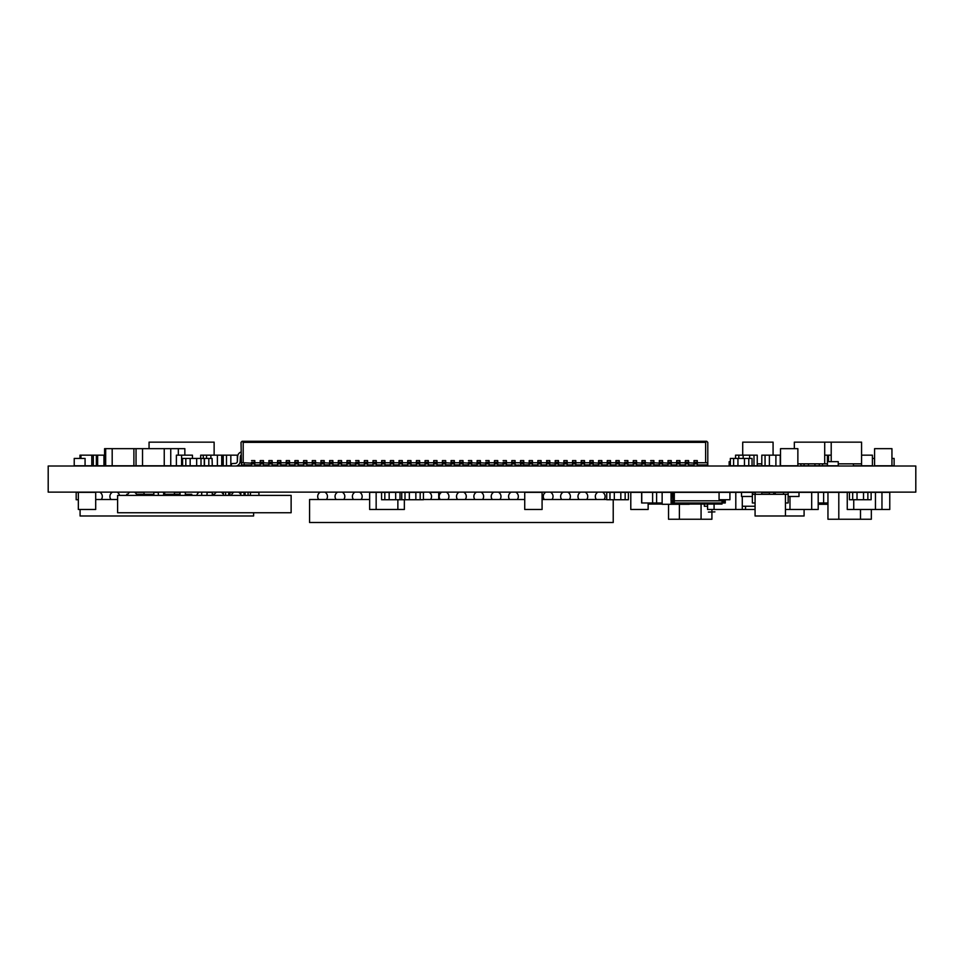 <?xml version="1.0" encoding="UTF-8"?>
<svg xmlns="http://www.w3.org/2000/svg" width="964" height="964" viewBox="0 0 964 964"><rect width="100%" height="100%" fill="white"/><g stroke="black" fill="none" stroke-linecap="round" stroke-linejoin="round"><path stroke-width="1.45" d="M48.2 466.01L48.2 492.134L915.8 492.134L915.8 466.01L48.2 466.01M136.045 465.793L136.045 448.658L142.527 448.658L142.527 465.793L142.527 448.658L170.749 448.658L170.749 465.793L164.242 465.793L164.242 448.658L164.242 465.793L133.9 465.793L133.9 448.658L133.9 465.793L85.073 465.793L85.073 458.418L74.228 458.418L74.228 465.793L85.073 465.793M320.952 465.793L315.529 466.01L315.529 463.841L312.276 463.841L315.529 463.841L315.529 460.587L315.529 462.31L312.276 462.31L312.276 460.587L315.529 460.587L312.276 460.587L312.276 463.335L315.529 463.335M312.276 465.793L306.853 466.01L306.853 460.587L306.853 462.31L303.6 462.31L303.6 460.587L306.853 460.587L303.6 460.587L303.6 463.335L306.853 463.335M755.077 502.979L752.366 502.979L752.366 494.303L755.077 494.303L755.077 515.993L804.096 515.993L804.096 509.486L804.096 515.993M755.077 494.303L785.443 494.303L785.443 515.993M785.443 502.979L788.154 502.979L788.154 494.303L785.443 494.303M741.521 492.351L741.521 496.472L752.366 496.472L752.366 492.351L735.797 492.351L735.797 509.486L707.576 509.486L707.576 504.064M798.999 492.351L788.154 492.351L788.154 496.472L798.999 496.472L798.999 492.351L811.688 492.351L811.688 509.486L818.195 509.486L818.195 492.351L811.688 492.351L811.688 509.486L785.443 509.486M869.167 465.793L853.441 465.793L853.441 463.841M872.42 458.418L874.589 458.418M881.964 509.486L881.964 492.351L889.772 492.351L889.772 509.486L847.26 509.486L847.26 492.351L849.429 492.351L849.429 499.726L871.119 499.726L871.119 492.351L867.865 492.351L867.865 499.726L867.865 492.351L863.527 492.351L863.527 499.726L863.527 492.351L857.02 492.351L857.02 499.726L857.02 492.351L852.682 492.351L852.682 499.726L852.682 492.351L849.429 492.351M881.964 492.351L875.457 492.351L875.457 509.486L875.457 492.351L871.119 492.351M889.772 509.486L889.772 492.351M773.731 494.303L773.731 492.351L775.249 492.351L775.249 494.303M772.646 465.793L744.449 465.793L744.449 458.418L744.449 465.793L730.351 465.793L730.351 458.418L733.604 458.418L733.604 465.793L733.604 458.418L737.942 458.418L737.942 465.793L737.942 458.418L748.787 458.418L748.787 465.793L748.787 458.418L752.041 458.418L752.041 465.793L753.993 465.793L753.993 455.165L749.655 455.165L749.655 458.418L749.655 455.165L743.148 455.165L743.148 458.418L743.148 455.165L738.81 455.165L738.81 458.418L738.81 455.165L735.556 455.165L735.556 458.418M797.867 463.841L824.702 463.841L824.702 442.151L794.336 442.151L794.336 448.658M824.702 463.841L827.413 463.841L827.413 455.165L824.702 455.165M827.413 461.672L827.413 465.793L838.258 465.793L838.258 461.672L827.413 461.672M824.702 442.151L831.209 442.151L831.209 461.672M838.258 463.841L861.575 463.841M831.209 442.151L861.575 442.151L861.575 465.793L872.42 465.793L872.42 455.165L861.575 455.165L861.575 465.793L861.575 455.165M831.209 455.165L828.498 455.165L828.498 461.672M806.808 465.793L827.413 465.793M393.613 464.925L399.036 464.925L399.036 466.01L399.036 463.841L402.289 463.841L399.036 463.841L402.289 463.841L402.289 466.01L404.35 465.793L404.35 464.925L404.35 465.793L407.712 465.793M415.195 464.925L415.195 465.793L410.965 466.01L410.965 463.841L407.712 463.841L407.712 462.31L410.965 462.31L410.965 463.841L407.712 463.841L410.965 463.841M589.908 465.793L588.257 465.793L588.257 464.925L588.257 465.793L584.485 466.01L581.232 466.01L581.232 464.925L575.809 464.925M355.656 464.287L355.656 466.01L355.656 463.841L358.909 463.841L358.909 466.01L362.03 465.793L362.03 464.925L362.03 465.793L364.332 465.793M358.909 464.925L364.332 464.925L364.332 466.01L364.332 463.841L367.585 463.841L364.332 463.841L367.585 463.841L367.585 466.01L373.008 465.793M373.008 464.287L373.008 466.01L373.008 463.841L376.261 463.841L373.008 463.841L376.261 463.841L376.261 466.01L381.684 465.793M355.656 465.793L355.547 464.925M390.251 464.925L390.251 465.793L384.937 466.01L384.937 463.841L381.684 463.841L381.684 462.31L384.937 462.31L384.937 463.841L381.684 463.841L384.937 463.841M245.579 492.134A2.711 2.711 76 0 0 245.579 495.388L249.917 495.388A2.711 2.711 -104 0 0 249.917 492.134A2.711 2.711 -104 0 1 250.459 493.761A2.711 2.711 -104 0 0 249.917 492.134A2.711 2.711 -104 0 1 250.459 493.761A2.711 2.711 -104 0 0 249.917 492.134M249.917 495.388A2.711 2.711 -104 0 0 250.459 493.761A2.711 2.711 -104 0 1 249.917 495.388A2.711 2.711 -104 0 0 250.459 493.761A2.711 2.711 -104 0 1 249.917 495.388M223.889 492.134A2.711 2.711 76 0 0 223.889 495.388L228.227 495.388A2.711 2.711 -104 0 0 228.227 492.134A2.711 2.711 -104 0 1 228.769 493.761A2.711 2.711 -104 0 0 228.227 492.134A2.711 2.711 -104 0 1 228.769 493.761A2.711 2.711 -104 0 0 228.227 492.134M228.227 495.388A2.711 2.711 -104 0 0 228.769 493.761A2.711 2.711 -104 0 1 228.227 495.388A2.711 2.711 -104 0 0 228.769 493.761A2.711 2.711 -104 0 1 228.227 495.388M202.199 492.134A2.711 2.711 76 0 0 202.199 495.388L206.537 495.388A2.711 2.711 -104 0 0 206.537 492.134A2.711 2.711 -104 0 1 207.079 493.761A2.711 2.711 -104 0 0 206.537 492.134A2.711 2.711 -104 0 1 207.079 493.761A2.711 2.711 -104 0 0 206.537 492.134M206.537 495.388A2.711 2.711 -104 0 0 207.079 493.761A2.711 2.711 -104 0 1 206.537 495.388A2.711 2.711 -104 0 0 207.079 493.761A2.711 2.711 -104 0 1 206.537 495.388M180.509 492.134A2.711 2.711 76 0 0 180.509 495.388L184.847 495.388A2.711 2.711 -104 0 0 184.847 492.134A2.711 2.711 -104 0 1 185.389 493.761A2.711 2.711 -104 0 0 184.847 492.134A2.711 2.711 -104 0 1 185.389 493.761A2.711 2.711 -104 0 0 184.847 492.134M184.847 495.388A2.711 2.711 -104 0 0 185.389 493.761A2.711 2.711 -104 0 1 184.847 495.388A2.711 2.711 -104 0 0 185.389 493.761A2.711 2.711 -104 0 1 184.847 495.388M163.699 493.761A2.711 2.711 -104 0 0 163.157 492.134A2.711 2.711 -104 0 1 163.699 493.761A2.711 2.711 -104 0 0 163.157 492.134A2.711 2.711 -104 0 1 163.157 495.388A2.711 2.711 -104 0 0 163.699 493.761A2.711 2.711 -104 0 1 163.157 495.388A2.711 2.711 -104 0 0 163.699 493.761M163.157 495.388L158.819 495.388A2.711 2.711 76 0 1 158.819 492.134M291.128 512.74L117.608 512.74L117.608 495.388L291.128 495.388L291.128 512.74M119.777 512.74L128.453 512.74M186.269 512.74L187.944 512.74M182.823 512.74L187.281 512.74M189.281 512.74L198.403 512.74M199.512 512.74L207.742 512.74M215.225 512.74L216.864 512.74M211.863 512.74L217.756 512.74M218.527 512.74L224.431 512.74M429.305 492.351L438.728 492.351L438.728 499.509M237.903 455.165L230.83 455.165L230.83 465.793L230.83 455.165L221.72 455.165L221.72 465.793L212.285 465.793L212.068 458.418L212.285 465.793M329.628 465.793L326.266 465.793L326.266 464.925L326.266 465.793L324.205 466.01L324.205 463.841L320.952 463.841L324.205 463.841L324.205 460.587L320.952 460.587L320.952 462.31L324.205 462.31L324.205 460.587L320.952 460.587L324.205 460.587M231.481 465.793L226.492 465.793L226.492 455.165L226.492 465.793L221.72 465.793L221.72 455.165L217.382 455.165L217.382 465.793L217.382 455.165L210.875 455.165L210.875 458.418L210.875 455.165L206.537 455.165L206.537 458.418L206.537 455.165L200.681 455.165L200.681 458.418L200.681 455.165M222.154 455.165L222.154 465.793M459.153 492.134A4.88 4.88 -90 0 0 457.575 499.509A4.88 4.88 -90 0 1 459.153 492.134A4.88 4.88 0 0 0 457.575 499.509M597.969 492.134A4.88 4.88 -90 0 0 596.391 499.509M580.617 492.134A4.88 4.88 -90 0 0 579.039 499.509M563.265 492.134A4.88 4.88 -90 0 0 561.687 499.509M545.913 492.134A4.88 4.88 -90 0 0 544.335 499.509M511.209 492.134A4.88 4.88 -90 0 0 509.631 499.509A4.88 4.88 0 0 1 511.209 492.134A4.88 4.88 0 0 0 509.631 499.509M493.857 492.134A4.88 4.88 -90 0 0 492.279 499.509A4.88 4.88 0 0 1 493.857 492.134M476.505 492.134A4.88 4.88 -90 0 0 474.927 499.509A4.88 4.88 0 0 1 476.505 492.134M441.801 492.134A4.88 4.88 -90 0 0 440.223 499.509A4.88 4.88 0 0 1 441.801 492.134A4.88 4.88 0 0 0 440.223 499.509A4.88 4.88 0 0 1 441.801 492.134M424.449 492.134A4.88 4.88 -90 0 0 423.437 492.833A4.88 4.88 0 0 1 424.449 492.134A4.88 4.88 0 0 0 423.437 492.833A4.88 4.88 0 0 1 424.449 492.134M355.041 492.134A4.88 4.88 -90 0 0 353.463 499.509A4.88 4.88 0 0 1 355.041 492.134M337.689 492.134A4.88 4.88 -90 0 0 336.111 499.509A4.88 4.88 0 0 1 337.689 492.134M446.284 492.134A4.88 4.88 90 0 1 447.862 499.509A4.88 4.88 0 0 0 446.272 492.134A4.88 4.88 90 0 1 447.862 499.509A4.88 4.88 0 0 0 446.284 492.134M515.692 492.134A4.88 4.88 90 0 1 517.27 499.509A4.88 4.88 0 0 0 515.692 492.134A4.88 4.88 90 0 1 517.27 499.509A4.88 4.88 0 0 0 515.68 492.134M463.636 492.134A4.88 4.88 90 0 1 465.214 499.509A4.88 4.88 0 0 0 463.624 492.134A4.88 4.88 0 0 1 465.214 499.509M480.988 492.134A4.88 4.88 90 0 1 482.566 499.509A4.88 4.88 0 0 0 480.988 492.134A4.88 4.88 0 0 1 482.566 499.509A4.88 4.88 0 0 0 480.976 492.134M498.34 492.134A4.88 4.88 90 0 1 499.918 499.509A4.88 4.88 0 0 0 498.34 492.134A4.88 4.88 0 0 1 499.918 499.509M613.225 499.726L613.225 522.5L309.565 522.5L309.565 499.509L369.646 499.509M423.437 499.509L524.729 499.509M542.081 499.509L606.718 499.509M587.197 522.5L595.873 522.5M104.594 465.793L105.679 465.793L104.594 465.793M401.747 492.351L405.001 492.351L405.001 499.726L420.184 499.726L420.184 492.351L420.184 499.726L423.437 499.726L423.437 492.351L409.339 492.351L409.339 499.726L409.339 492.351L405.001 492.351L405.001 499.726L395.674 499.726L395.674 492.351L395.674 499.726L381.575 499.726L381.575 492.351L384.829 492.351L384.829 499.726L384.829 492.351L389.167 492.351L389.167 499.726L389.167 492.351L400.012 492.351L400.012 499.726L400.012 492.351L401.747 492.351L401.747 499.726M570.387 465.793L567.133 465.793L570.387 465.793M575.918 464.925L575.809 465.793L581.232 465.793M500.003 465.793L503.148 465.793L500.003 465.793L500.003 464.925M648.145 504.064L662.135 504.064M671.691 492.351L672.86 492.351L672.86 500.81L671.691 500.81L671.691 502.979L671.052 502.979L671.691 492.351L671.052 492.351L671.052 500.81L725.277 500.81L725.277 502.979L722.024 502.979L722.024 504.064L721.385 502.979M672.86 492.351L673.752 492.351L673.752 502.979L722.024 502.979L722.024 500.81L722.084 502.979M673.752 492.351L674.246 502.979M674.246 492.351L674.306 504.064L721.385 504.064M719.072 492.351L729.917 492.351L729.917 499.726L719.072 499.726L719.072 492.351L674.306 492.351L674.306 502.979M722.024 499.726L722.024 500.81L672.86 500.81L672.86 502.979L673.752 502.979M722.084 499.726L722.566 502.979M722.566 499.726L723.47 502.979M723.47 499.726L723.47 500.81L724.639 500.81L724.639 502.979M724.639 499.726L724.639 500.81L725.277 499.726M671.691 502.979L672.86 502.979M720.216 502.979L720.216 504.064M719.313 502.979L719.313 504.064M718.831 502.979L718.831 504.064M718.77 502.979L718.77 504.064M677.559 502.979L677.559 504.064L677.559 502.979M677.499 502.979L677.499 504.064M677.005 502.979L677.005 504.064M676.113 502.979L676.113 504.064M674.933 502.979L674.933 504.064M238.494 492.134A4.88 4.88 90 0 1 241.012 495.388A4.88 4.88 90 0 0 238.494 492.134M99.678 492.134A4.88 4.88 90 0 1 101.256 499.509A4.88 4.88 90 0 0 99.678 492.134M221.142 492.134A4.88 4.88 90 0 1 223.66 495.388M134.382 492.134A4.88 4.88 90 0 1 136.9 495.388M117.03 492.134A4.88 4.88 90 0 1 119.548 495.388M253.604 512.74L253.604 515.993L80.084 515.993L80.084 509.486M117.608 499.509L95.701 499.509M78.349 499.726L76.18 499.726L76.18 492.351L78.349 492.351L78.349 509.486L95.701 509.486L95.701 492.351L78.349 492.351M507.594 464.925L507.594 465.793L506.401 465.793L511.824 465.793L507.594 465.793L507.594 464.925M518.439 464.925L518.439 465.793L515.077 465.793L520.5 465.793L518.439 465.793L518.439 464.925M251.544 465.793L238.638 465.793M260.22 465.793L256.424 465.793L256.424 464.925L256.424 465.793L254.797 466.01L254.797 463.841L251.544 463.841L254.797 463.841L254.797 460.587L254.797 462.31L251.544 462.31L251.544 463.262L254.797 463.262M74.228 465.793L74.228 458.418M628.408 492.351L628.408 499.726L620.816 499.726L620.816 492.351L620.816 499.726L606.718 499.726L606.718 492.351L609.971 492.351L609.971 499.726L609.971 492.351L614.309 492.351L614.309 499.726L614.309 492.351L625.154 492.351L625.154 499.726L625.154 492.351L628.408 492.351M248.833 464.925L248.833 465.793M268.896 465.793L267.269 465.793L267.269 464.925L267.269 465.793L263.473 466.01L263.473 463.841L260.22 463.841L260.22 462.31L263.473 462.31L263.473 463.841L260.22 463.841L263.473 463.841M136.045 448.658L112.186 448.658L112.186 465.793L112.186 448.658L105.679 448.658L105.679 465.793M636.541 464.925L641.964 464.925L641.964 466.01L650.64 465.793M645.217 464.925L650.64 464.925L650.64 466.01L650.64 463.841L653.893 463.841L650.64 463.841L653.893 463.841L653.893 466.01L659.316 465.793M653.893 464.925L659.316 464.925L659.316 466.01L664.196 465.793L664.196 464.925L664.196 465.793L667.992 465.793M641.964 465.793L633.288 466.01L633.288 464.925L627.865 464.925M381.575 492.351L376.153 492.351L376.153 509.486L397.867 509.486L397.867 499.726L397.867 509.486L404.35 509.486L404.35 499.726M376.153 492.351L376.153 509.486L369.646 509.486L369.646 492.351L376.153 492.351M789.974 496.472L789.974 509.486L789.974 496.472M788.154 492.351L783.491 492.351L783.491 494.303M384.937 462.756L390.36 462.756L390.36 460.587L393.613 460.587L390.36 460.587L393.613 460.587L393.613 463.841L390.36 463.841L393.613 463.841L393.613 466.01L398.493 465.793L398.493 464.925L399.036 465.793M534.924 465.793L532.429 465.793L534.273 465.793L534.273 464.925L534.273 465.793L537.852 465.793M549.781 464.925L555.204 464.925L555.204 466.01L560.084 465.793L560.084 464.925L560.084 465.793L563.88 465.793M493.93 464.925L494.472 465.793L489.049 466.01L489.049 460.587L489.049 462.31L485.796 462.31L485.796 463.262L489.049 463.262M416.062 464.925L416.388 465.793M421.919 464.925L421.919 465.793L421.919 464.925L421.919 465.793L419.641 466.01L419.641 463.841L416.388 463.841L416.388 462.31L419.641 462.31L419.641 463.841L416.388 463.841L419.641 463.841M192.439 458.418L192.439 455.165L181.594 455.165L181.594 465.793L176.388 465.793L176.388 455.165L176.388 465.793L176.388 455.165L181.594 455.165L181.594 465.793L185.823 465.793L185.823 458.418L182.57 458.418L182.57 465.793M333.857 464.925L332.881 466.01L332.881 460.587L329.628 460.587L329.628 462.31L332.881 462.31L332.881 460.587L329.628 460.587L332.881 460.587M105.679 455.165L79.976 455.165L79.976 458.418M96.352 455.165L96.352 465.793M103.943 455.165L103.943 465.793L103.943 455.165M203.284 455.165L203.284 458.418M671.052 492.351L656.605 492.351L656.605 502.979L662.135 502.979M652.616 502.979L652.616 492.351L652.616 502.979L652.616 492.351L656.605 492.351L656.605 502.979L641.638 502.979L641.638 492.351L641.638 502.979M652.616 492.351L630.793 492.351L630.793 509.486L648.145 509.486L648.145 502.979M641.771 492.351L641.771 502.979M484.169 464.925L484.169 465.793L480.373 465.793L485.796 465.793M480.916 464.925L480.916 465.793L480.916 464.925M471.697 465.793L476.578 465.793L476.578 464.925L477.12 465.793L471.697 466.01L471.697 460.587L471.697 462.31L468.444 462.31L468.444 463.262L471.697 463.262M466.817 465.793L463.021 466.01L463.021 460.587L459.768 460.587L459.768 462.31L463.021 462.31L463.021 460.587L459.768 460.587L459.768 463.335L463.021 463.335M615.936 465.793L607.26 466.01L607.26 464.925L601.837 464.925M584.485 464.925L589.908 464.925L589.908 466.01L598.584 465.793M593.161 464.925L598.584 464.925L598.584 466.01L607.26 465.793M757.246 455.165L757.246 465.793L753.993 465.793L753.993 455.165L757.246 455.165M93.315 455.165L93.315 465.793L93.315 455.165M91.797 455.165L91.797 465.793L91.797 455.165M80.952 455.165L80.952 458.418M104.377 455.165L104.377 465.793M97.653 455.165L97.653 465.793L97.653 455.165M247.314 465.793L236.975 465.793M223.238 455.165L223.238 465.793M237.337 455.165L237.337 461.804L237.337 455.165M241.675 464.925L241.675 465.793L241.675 464.925M555.204 465.793L546.528 466.01L546.528 464.925L541.105 464.925M610.513 464.925L615.936 464.925L615.936 466.01L619.189 466.01L619.189 464.925L619.515 465.793L624.612 465.793M636.867 464.925L636.867 465.793L636.867 464.925M633.288 465.793L624.612 466.01L624.612 464.925L619.189 464.925M570.929 464.925L570.929 465.793L570.929 464.925M95.701 492.351L95.701 509.486M780.515 448.658L780.515 465.793L797.867 465.793L797.867 448.658L780.515 448.658L780.515 465.793M451.092 465.793L448.164 465.793L448.164 464.925L448.164 465.793L445.669 466.01L445.669 460.587L442.416 460.587L442.416 462.31L445.669 462.31L445.669 460.587L442.416 460.587L445.669 460.587M445.669 464.925L451.092 464.925L451.092 466.01L451.092 463.841L454.345 463.841L451.092 463.841L454.345 463.841L454.345 466.01L455.104 464.925L455.104 465.793L459.768 465.793M170.749 448.658L184.847 448.658L184.847 455.165M187.016 465.793L170.749 465.793M178.34 448.658L178.34 455.165L178.34 448.658M105.679 448.658L104.594 448.658L104.594 455.165M465.949 464.925L465.949 465.793M853.743 499.726L853.743 509.486L853.743 499.726M891.941 448.658L891.941 465.793L874.589 465.793L874.589 448.658L891.941 448.658L891.941 465.793L894.11 465.793L894.11 458.418L891.941 458.418M341.557 462.756L346.98 462.756L346.98 460.587L350.233 460.587L350.233 463.841L346.98 463.841L350.233 463.841L350.233 466.01L354.463 465.793L354.463 464.925L354.463 465.793L355.547 465.793M523.753 465.793L515.077 464.925M662.569 464.925L667.992 464.925L667.992 466.01L676.668 465.793M685.344 465.793L676.668 466.01L676.668 464.925L671.245 464.925M191.788 494.303L191.788 495.388L191.788 494.303L185.329 494.303M127.766 494.303L126.718 494.303L126.718 495.388M126.718 515.993L191.788 515.993M136.514 494.303L153.83 494.303M163.302 492.351L164.675 492.351L164.675 495.388L164.675 494.303L180.027 494.303M158.674 492.351L153.83 492.351L153.83 495.388M134.755 492.351L144.07 492.351L144.07 494.303M180.364 492.351L174.436 492.351L174.436 494.303M184.992 492.351L185.281 493.002M214.996 515.993L245.362 515.993M244.061 494.303L245.097 494.303M248.073 494.303L248.073 492.351M214.526 494.303L212.285 494.303L212.285 495.388L212.285 492.351L206.682 492.351M250.062 492.351L258.918 492.351L258.918 495.388M225.624 492.351L225.624 495.388L225.624 492.351M223.744 492.351L222.371 492.351L222.371 493.038M233.637 492.351L229.962 492.351L229.962 495.388L229.962 492.351L228.372 492.351M244.061 495.388L244.061 492.351L240.807 492.351L240.807 494.713L240.807 492.351L238.867 492.351M546.528 464.925L541.864 464.925L541.105 466.01L537.852 466.01L537.852 464.925L532.429 464.925M527.766 464.925L527.766 465.793L527.766 464.925M520.174 464.925L520.174 465.793M248.833 465.226L244.434 465.226L244.205 463.973M273.764 464.925A4.88 4.88 172.2 0 0 275.957 466.01M241.024 455.141A2.169 2.169 172.2 0 0 240.373 456.575L240.12 461.491A4.88 4.88 -7.8 0 1 236.24 466.01M231.493 466.01L231.372 463.612L235.361 463.395A2.169 2.169 172.2 0 0 237.409 461.346L237.662 456.43A4.88 4.88 -7.8 0 1 241.024 452.044A4.88 4.88 -7.8 0 0 237.662 456.43L237.409 461.346A2.169 2.169 172.2 0 1 235.361 463.395L231.372 463.612L231.493 466.01M190.161 465.793L185.823 465.793L185.823 458.418L190.161 458.418L190.161 465.793L201.006 465.793L201.006 458.418L196.668 458.418L196.668 465.793L196.668 458.418L190.161 458.418L190.161 465.793M181.594 455.165L181.594 465.793M204.26 458.418L204.26 465.793L201.006 465.793L201.006 458.418L204.476 458.418L204.476 465.793L208.814 465.793L208.814 458.418L204.476 458.418L204.26 465.793M212.068 465.793L208.814 465.793L208.814 458.418L212.068 458.418M558.457 464.925L563.88 464.925L563.88 466.01L563.88 463.841L567.133 463.841L567.133 465.793M243.193 442.368L242.109 441.283L706.708 441.283L707.793 442.368L706.708 441.283L705.624 442.368L243.193 442.368L243.193 462.756L241.458 462.756L241.458 464.925L241.024 442.368L242.109 441.283L402.832 441.283M249.483 441.283L699.334 441.283L249.483 441.283M428.317 462.756L433.74 462.756L433.74 460.587L436.993 460.587L433.74 460.587L436.993 460.587L433.74 460.587L433.74 462.31L436.993 462.31L436.993 463.841L433.74 463.841L436.993 463.841L436.993 466.01L436.993 464.925L442.416 464.925L437.319 464.925M697.273 460.587L697.273 462.31L697.273 460.587L694.02 460.587L697.273 460.587L694.02 460.587L697.273 460.587L694.02 460.587L694.02 462.31L697.273 462.31L697.273 463.841L694.02 463.841L697.273 463.841L697.273 466.01L697.273 464.925L707.793 464.925L707.793 442.368L707.793 464.925L707.359 462.756L705.624 462.756L705.624 442.368M332.881 462.756L338.304 462.756L338.304 460.587L338.304 462.31L341.557 462.31L341.557 463.841L338.304 463.841L338.304 462.31L341.557 462.31L341.557 460.587L338.304 460.587L341.557 460.587L341.557 462.31M541.105 462.756L546.528 462.756L547.07 460.587L546.528 462.31L549.781 462.31L549.781 463.841L546.528 463.841L549.781 463.841L549.781 466.01M506.401 462.756L511.824 462.756L511.824 460.587L511.824 463.841L515.077 463.841L511.824 463.841L511.824 466.01L511.824 464.925L506.401 464.925M679.921 462.756L685.344 462.756L685.344 460.587L688.597 460.587L685.344 460.587L685.344 463.841L688.597 463.841L685.344 463.841L685.344 466.01L685.344 464.925L679.921 464.925M685.344 464.287L685.344 466.01L688.597 466.01L688.597 464.925L694.02 464.925L688.597 464.925M503.148 464.287L503.148 466.01L506.401 465.793M529.176 464.287L529.176 466.01L532.429 465.793M338.304 464.287L338.304 466.01L338.304 463.841L341.557 463.841L341.557 466.01L341.557 464.925L346.98 464.925L346.98 466.01L346.98 462.31L350.233 462.31L350.233 460.587L346.98 460.587L346.98 462.31L347.956 462.31M572.556 464.287L572.556 466.01L572.556 464.925L567.133 464.925M697.273 466.01L694.02 466.01L694.02 462.31M567.133 462.756L572.556 462.756L572.556 460.587L572.556 463.841L575.809 463.841L572.556 463.841L572.556 466.01L575.809 465.793M419.641 462.756L425.064 462.756L425.064 460.587L428.317 460.587L428.317 463.841L425.064 463.841L428.317 463.841L428.317 466.01L432.764 465.793L432.764 464.925M610.513 462.756L615.936 462.756L615.936 460.587L619.189 460.587L615.936 460.587L615.936 462.31L619.189 462.31L619.189 463.841L615.936 463.841L615.936 462.31M272.149 462.756L277.572 462.756L277.572 460.587L277.572 462.31L280.825 462.31L280.825 463.841L277.572 463.841L277.572 462.31L280.825 462.31L280.825 460.587L280.825 462.31M277.572 464.287L277.572 466.01L277.572 463.841L280.825 463.841L280.825 466.01L280.825 464.925L286.248 464.925L286.248 466.01L286.248 464.287M263.473 464.925L268.896 464.925L268.896 466.01L268.896 463.841L272.149 463.841L268.896 463.841L272.149 463.841L272.149 466.01L272.149 464.925L277.572 464.925L277.572 466.01M286.248 466.01L286.248 463.841L289.501 463.841L289.501 466.01L289.501 464.925L294.924 464.925L294.924 466.01L294.924 464.287M280.825 462.756L286.248 462.756L286.248 460.587L286.248 462.31L289.501 462.31L289.501 463.841L286.248 463.841L286.248 462.31L289.501 462.31L289.501 460.587L286.248 460.587L289.501 460.587L289.501 462.31M294.924 466.01L294.924 463.841L298.177 463.841L294.924 463.841L298.177 463.841L298.177 466.01L298.177 464.925L303.6 464.925L303.6 466.01L303.6 464.287M289.501 462.756L294.924 462.756L294.924 460.587L294.924 462.31L298.177 462.31L298.177 463.841M511.824 462.31L515.077 462.31L515.077 460.587L511.824 460.587L515.077 460.587L515.077 465.793M477.12 464.287L477.12 466.01L477.12 464.925L471.697 464.925M489.049 462.756L494.472 462.756L494.472 460.587L497.725 460.587L494.472 460.587L494.472 463.841L497.725 463.841L494.472 463.841L494.472 466.01L497.725 465.793M685.344 460.587L688.597 460.587L685.778 460.587L688.597 460.587L688.597 466.01M485.796 463.262L489.049 463.841L485.796 463.841L485.796 466.01L485.796 464.287M477.12 466.01L477.12 463.841L480.373 463.841L477.12 463.841L480.373 463.841L480.373 465.793M442.416 460.587L444.91 460.587L442.416 460.587L442.416 463.335L445.669 463.335M376.261 462.756L381.684 462.756L381.684 460.587L384.937 460.587L384.937 462.31L384.937 460.587L381.684 460.587L381.684 462.31M402.289 462.756L407.712 462.756L407.712 460.587L410.965 460.587L407.712 460.587L407.712 462.31M523.753 462.756L532.429 463.335M381.684 464.287L381.684 466.01L381.684 464.925L376.261 464.925M676.668 464.287L676.668 466.01L676.668 463.841L679.921 463.841L676.668 463.841L679.921 463.841L679.921 460.587L679.921 462.31L676.668 462.31L676.668 460.587L679.921 460.587L676.668 460.587L676.668 463.335L679.921 463.335M532.429 466.01L532.429 463.841L529.176 463.841L532.429 463.841L532.429 460.587L529.176 460.587L529.176 462.31L532.429 462.31L532.429 460.587L529.176 460.587L529.176 462.756M523.753 464.925L529.176 464.925L529.176 466.01L529.176 462.31M367.585 463.841L367.585 460.587L364.332 460.587L364.332 462.31L367.585 462.31L367.585 460.587L364.332 460.587L364.332 463.335L367.585 463.335M364.332 463.841L364.332 462.31M390.36 464.287L390.36 462.31L393.613 462.31L393.613 460.587M324.205 462.756L332.881 463.335M243.193 462.756L254.797 463.335M393.613 462.756L399.036 462.756L399.036 460.587L402.289 460.587L399.036 460.587L399.036 462.31L402.289 462.31L402.289 463.841M329.628 464.287L329.628 462.31M286.248 462.756L289.501 463.335M575.809 466.01L575.809 460.587L575.809 462.31L572.556 462.31M697.165 441.283L699.334 441.283M373.008 463.841L373.008 462.31L376.261 462.31L376.261 463.841M355.656 463.262L355.656 462.31L358.909 462.31L358.909 463.841L355.656 463.841L358.909 463.262M277.572 462.756L280.825 463.335M471.697 462.756L480.373 463.335M410.965 462.756L416.388 462.756L416.388 460.587L419.641 460.587L419.641 462.31L419.641 460.587L416.388 460.587L416.388 462.31M320.952 464.287L320.952 462.31M329.628 463.841L332.881 463.841L329.628 463.841M329.628 462.756L329.628 460.587M329.628 466.01L329.628 464.925L324.205 464.925M497.725 462.756L506.401 463.335M497.725 464.925L503.148 464.925L503.148 466.01L503.148 462.31L506.401 462.31L506.401 466.01M694.02 464.287L694.02 464.925M688.597 462.756L697.273 463.335M459.768 464.287L459.768 466.01L459.768 464.925L454.345 464.925M624.612 464.287L624.612 462.31L627.865 462.31L627.865 460.587L624.612 460.587L627.865 460.587L627.865 463.841L624.612 463.841L627.865 463.841L627.865 466.01M601.837 462.756L607.26 462.756L607.26 460.587L610.513 460.587L610.513 463.841L607.26 463.841L610.513 463.841L610.513 466.01M303.6 466.01L303.6 463.841L306.853 463.841L303.6 463.841L303.6 462.31L306.419 462.31M312.276 464.287L312.276 462.31M315.529 462.756L324.205 463.335M367.585 462.756L373.008 462.756L373.008 460.587L376.261 460.587L373.008 460.587L373.008 462.31M376.261 460.587L376.261 462.31L376.261 460.587M381.684 462.756L384.937 463.335M381.684 466.01L381.684 463.841M346.98 462.756L350.233 463.335M298.177 462.31L298.177 460.587L294.924 460.587L298.177 460.587L298.177 462.31L294.924 462.31L294.924 463.262L298.177 463.262M338.304 462.756L341.557 463.335M402.289 460.587L402.289 462.31L402.289 460.587L399.036 460.587M416.388 462.756L419.641 463.335M593.161 462.756L601.837 463.335M436.993 460.587L436.993 462.31L436.993 460.587L433.74 460.587M251.544 464.287L251.544 463.262M254.797 462.756L260.22 462.756L260.22 460.587L263.473 460.587L263.473 462.31L263.473 460.587L260.22 460.587L260.22 462.31M707.359 464.925L697.273 464.925M494.472 464.287L494.472 466.01L494.472 464.925L489.049 464.925M485.796 466.01L485.796 464.925L480.373 464.925M468.444 464.287L468.444 466.01L468.444 464.925L463.021 464.925M433.74 462.31L433.74 466.01L433.74 464.925L428.317 464.925M425.064 462.31L428.317 462.31L428.317 460.587L425.064 460.587L425.064 466.01L425.064 464.925L419.641 464.925M416.388 466.01L416.388 464.925L410.965 464.925M407.712 466.01L407.712 464.925L402.289 464.925M390.36 466.01L390.36 464.925L384.937 464.925M373.008 466.01L373.008 464.925L367.585 464.925M355.656 466.01L355.656 464.925L350.233 464.925M338.304 466.01L338.304 464.925L332.881 464.925M320.952 466.01L320.952 464.925L315.529 464.925M312.276 466.01L312.276 464.925L306.853 464.925M260.22 464.287L260.22 466.01L260.22 464.925L254.797 464.925M251.544 466.01L251.544 464.925L241.458 464.925M350.233 462.756L358.909 463.335M442.416 464.287L442.416 464.925M364.332 462.756L358.909 462.756M584.485 462.756L589.908 462.756L589.908 460.587L593.161 460.587L593.161 463.841L589.908 463.841L589.908 462.31L593.161 462.31L593.161 460.587L589.908 460.587L589.908 462.31M575.809 462.756L581.232 462.756L581.232 460.587L584.485 460.587L584.485 463.841L581.232 463.841L581.232 462.31L584.485 462.31L584.485 460.587L581.232 460.587L581.232 462.31M399.036 462.756L402.289 463.335M390.36 462.756L393.613 463.335M373.008 462.756L376.261 463.335M558.457 462.756L567.133 463.335M563.88 462.756L563.88 460.587L567.133 460.587L567.133 463.841L563.88 463.841L563.88 462.31L567.133 462.31L567.133 460.587L563.88 460.587L563.88 462.31M260.22 462.756L263.473 463.335M549.781 462.756L558.457 463.335M555.204 462.756L555.204 460.587L558.457 460.587L558.457 463.841L555.204 463.841L555.204 462.31L558.457 462.31L558.457 460.587L555.204 460.587L555.204 462.31M263.473 462.756L272.149 463.335M294.924 462.756L298.177 463.335M260.22 466.01L260.22 463.841M549.781 460.587L549.781 462.31L549.781 460.587L546.528 460.587L549.781 460.587M532.429 462.756L537.852 462.756L537.852 460.587L541.105 460.587L541.105 463.841L537.852 463.841L537.852 462.31L541.105 462.31L541.105 460.587L537.852 460.587L537.852 462.31M537.852 464.287L537.852 466.01L537.852 463.841L541.105 463.841L541.105 466.01M537.852 462.756L541.105 463.335M399.036 466.01L399.036 464.287M399.036 463.841L399.036 462.31M268.896 462.756L268.896 460.587L268.896 462.31L272.149 462.31L272.149 463.841M272.149 462.31L272.149 460.587L268.896 460.587L272.149 460.587L272.149 462.31L270.523 462.31M268.896 466.01L268.896 464.287M268.896 463.841L268.896 462.31M598.584 462.756L598.584 460.587L601.837 460.587L601.837 463.841L598.584 463.841L601.837 463.841L601.837 466.01M515.077 462.756L520.5 462.756L520.5 460.587L523.753 460.587L523.753 463.841L520.5 463.841L520.5 462.31L523.753 462.31L523.753 460.587L520.5 460.587L520.5 462.31M410.965 460.587L410.965 462.31L410.965 460.587L407.712 460.587M251.544 460.587L254.797 460.587L251.544 460.587M346.98 466.01L346.98 464.287M277.572 460.587L280.825 460.587L277.572 460.587M598.584 464.287L598.584 462.31L601.837 462.31L601.837 460.587L598.584 460.587L598.584 462.31M445.669 462.756L454.345 463.335M685.344 462.756L688.597 463.335M459.768 466.01L459.768 463.841L463.021 463.841L459.768 463.841L459.768 462.31M688.597 460.587L688.597 462.31L685.344 462.31M480.373 462.756L489.049 463.335M662.569 462.756L671.245 463.335M667.992 462.756L667.992 460.587L671.245 460.587L667.992 460.587L671.245 460.587L671.245 463.841L667.992 463.841L671.245 463.841L671.245 466.01M451.092 462.756L451.092 460.587L454.345 460.587L451.092 460.587L451.092 462.31L454.345 462.31L454.345 463.841M454.345 460.587L454.345 462.31L454.345 460.587M653.893 462.756L662.569 463.335M442.416 466.01L442.416 463.841L445.669 463.841L442.416 463.841L442.416 462.31M659.316 462.756L659.316 460.587L662.569 460.587L662.569 463.841L659.316 463.841L659.316 462.31L662.569 462.31L662.569 460.587L659.316 460.587L659.316 462.31M650.64 463.841L650.64 462.31L653.893 462.31L653.893 460.587L650.64 460.587L653.893 460.587L653.893 463.841M645.217 462.756L653.893 463.335M636.541 462.756L645.217 463.335M641.964 462.756L641.964 460.587L645.217 460.587L641.964 460.587L645.217 460.587L645.217 463.841L641.964 463.841L645.217 463.841L645.217 466.01M627.865 462.756L633.288 462.756L633.288 460.587L636.541 460.587L636.541 463.841L633.288 463.841L633.288 462.31L636.541 462.31L636.541 460.587L633.288 460.587L633.288 462.31M619.189 462.756L627.865 463.335M358.909 460.587L358.909 462.31L358.909 460.587L355.656 460.587L358.909 460.587M619.189 460.587L619.189 462.31L619.189 460.587L615.936 460.587M477.12 462.756L477.12 460.587L480.373 460.587L480.373 463.841M615.936 464.287L615.936 466.01L615.936 463.841L619.189 463.841L619.189 466.01M615.936 462.756L619.189 463.335M477.12 463.841L477.12 462.31L480.373 462.31L480.373 460.587L477.12 460.587L477.12 462.31M463.021 462.756L471.697 463.335M468.444 460.587L471.697 460.587L468.444 460.587M633.288 462.756L636.541 463.335M468.444 466.01L468.444 463.262M636.541 466.01L636.541 463.841L633.288 463.841L633.288 466.01L633.288 464.287M468.444 463.841L471.697 463.841L468.444 463.841M641.964 464.287L641.964 462.31L645.217 462.31L645.217 460.587M641.964 460.587L641.964 462.31M659.316 464.287L659.316 466.01L659.316 463.841L662.569 463.841L662.569 466.01M653.893 466.01L650.64 466.01L650.64 464.287M494.472 463.841L497.725 463.841L497.725 466.01M494.472 462.756L497.725 463.335M494.472 460.587L497.725 460.587L497.725 463.841M697.273 462.756L705.624 462.756M671.245 462.756L676.668 462.756M454.345 462.756L459.768 462.756M436.993 462.756L442.416 462.756M306.853 462.756L312.276 462.756M298.177 462.756L303.6 462.756M667.992 464.287L667.992 462.31L671.245 462.31L671.245 460.587M667.992 460.587L667.992 462.31M407.712 462.756L410.965 463.335M433.74 462.756L436.993 463.335M694.02 462.756L694.02 460.587M607.26 460.587L607.26 462.31L610.513 462.31L610.513 460.587L607.26 460.587M607.26 464.287L607.26 462.31M451.092 466.01L451.092 464.287M451.092 463.841L451.092 462.31M607.26 462.756L610.513 463.335M546.528 464.287L546.528 462.31M546.528 462.756L549.781 463.335M555.204 464.287L555.204 466.01L555.204 463.841L558.457 463.841L558.457 466.01M567.133 466.01L563.88 466.01L563.88 464.287M364.332 466.01L364.332 464.287M572.556 462.756L575.809 463.335M320.952 462.756L320.952 460.587M489.049 460.587L485.796 460.587L489.049 460.587M506.401 460.587L503.148 460.587L506.401 460.587L506.401 462.31L506.401 460.587L503.148 460.587M575.809 460.587L572.556 460.587M581.232 462.756L584.485 463.335M581.232 463.841L584.485 463.841L581.232 463.841L581.232 466.01L581.232 464.287M584.485 463.841L584.485 466.01M589.908 464.287L589.908 466.01L589.908 463.841L593.161 463.841L593.161 466.01M589.908 462.756L593.161 463.335M425.064 462.756L428.317 463.335M425.064 466.01L425.064 464.287M520.5 462.756L523.753 463.335M520.5 463.841L523.753 463.841L520.5 463.841L520.5 466.01L520.5 464.287M523.753 463.841L523.753 466.01M390.36 460.587L390.36 462.31M433.74 466.01L433.74 464.287M497.725 460.587L497.725 462.31L494.472 462.31M506.401 463.841L503.148 463.841M511.824 464.287L511.824 466.01L515.077 466.01M511.824 462.756L515.077 463.335M676.668 463.841L676.668 462.31M679.921 463.841L679.921 466.01M711.914 509.486L711.914 511.872M711.914 512.089L711.914 519.247L701.069 519.247L701.069 504.064L701.069 519.247L668.534 519.247L668.534 504.28M679.379 504.28L679.379 519.247L679.379 504.28M714.083 504.064L714.083 509.486L714.083 504.064M729.917 492.351L729.917 499.726L729.917 492.351L735.797 492.351L735.797 509.486L742.28 509.486L742.28 496.472M742.28 509.486L745.534 509.486L745.534 506.233L745.534 509.486L755.077 509.486M773.731 492.351L762.886 492.351M847.26 492.351L838.801 492.351L838.801 519.247L838.801 492.351L827.956 492.351L827.956 502.979L823.618 502.979L823.618 492.351L823.618 502.979L818.195 502.979M818.195 492.351L827.956 492.351L827.956 502.979M871.336 509.486L871.336 519.247L827.956 519.247L827.956 492.351M860.491 509.486L860.491 519.247L860.491 509.486M689.248 504.28L662.135 504.28L662.135 492.351M818.195 504.28L827.956 504.28M775.249 492.351L783.491 492.351M714.914 511.872L708.407 512.089L714.914 511.872M704.322 504.064L704.322 506.233L707.576 506.233M742.28 506.233L755.077 506.233M761.801 492.568L769.393 492.568L769.393 494.303M752.366 492.568L755.294 492.568M761.801 492.134L761.801 494.303M755.294 492.134L755.294 494.303M196.777 465.793L207.622 465.793M214.129 442.151L214.129 455.165L214.129 442.151L149.059 442.151L149.059 448.658M780.515 455.165L775.899 455.165L775.899 465.793L775.899 455.165L769.393 455.165L769.393 465.793L761.801 465.793L761.801 455.165L765.054 455.165L765.054 465.793L765.054 455.165L769.393 455.165L769.393 465.793M730.351 461.672L729.158 461.672L729.158 465.793L754.21 465.793M773.08 455.165L773.08 442.151L742.714 442.151L742.714 455.165M757.246 463.841L761.801 463.841M780.238 455.165L780.238 465.793L780.238 455.165M822.533 463.841L822.533 465.793L800.843 465.793L800.843 463.841M819.279 463.841L819.279 465.793L819.279 463.841M808.435 463.841L808.435 465.793L808.435 463.841M814.942 463.841L814.942 465.793L814.942 463.841M804.096 463.841L804.096 465.793L804.096 463.841M872.42 455.165L872.42 465.793M421.919 465.793L425.064 465.793M415.846 492.351L415.846 499.726L415.846 492.351M542.081 509.486L524.729 509.486L524.729 492.351L542.081 492.351L542.081 509.486L542.081 492.351M529.176 463.262L532.429 463.262M364.332 463.262L367.585 463.262M320.952 463.841L324.205 463.841M329.628 463.262L332.881 463.262M572.556 463.262L575.809 463.262M373.008 463.262L376.261 463.262M320.952 463.262L324.205 463.262M694.02 463.262L697.273 463.262M685.344 463.262L688.597 463.262M303.6 463.262L306.853 463.262M312.276 463.262L315.529 463.262M381.684 463.262L384.937 463.262M433.74 463.841L436.993 463.841M390.36 463.262L393.613 463.262M537.852 463.841L541.105 463.841M537.852 463.262L541.105 463.262M260.22 463.262L263.473 463.262M338.304 460.587L341.557 460.587M416.388 460.587L419.641 460.587M251.544 463.841L254.797 463.841M433.74 463.262L436.993 463.262M607.26 463.841L610.513 463.841M425.064 463.262L428.317 463.262M598.584 463.262L601.837 463.262M346.98 463.262L350.233 463.262M485.796 463.841L489.049 463.841M459.768 463.262L463.021 463.262M598.584 463.841L601.837 463.841M442.416 463.262L445.669 463.262M355.656 463.841L358.909 463.841M260.22 460.587L263.473 460.587M286.248 460.587L289.501 460.587M286.248 463.262L289.501 463.262M615.936 463.262L619.189 463.262M624.612 463.262L627.865 463.262M477.12 463.262L480.373 463.262M477.12 460.587L480.373 460.587M641.964 463.841L645.217 463.841M277.572 463.841L280.825 463.841M650.64 463.262L653.893 463.262M633.288 463.262L636.541 463.262M641.964 463.262L645.217 463.262M667.992 463.841L671.245 463.841M659.316 463.841L662.569 463.841M659.316 463.262L662.569 463.262M659.316 460.587L662.569 460.587M494.472 463.262L497.725 463.262M667.992 463.262L671.245 463.262M338.304 463.262L341.557 463.262M607.26 463.262L610.513 463.262M277.572 463.262L280.825 463.262M451.092 463.262L454.345 463.262M520.5 463.262L523.753 463.262M546.528 463.262L549.781 463.262M555.204 463.841L558.457 463.841M555.204 463.262L558.457 463.262M563.88 463.262L567.133 463.262M581.232 463.262L584.485 463.262M399.036 463.262L402.289 463.262M589.908 463.262L593.161 463.262M407.712 463.262L410.965 463.262M416.388 463.262L419.641 463.262M511.824 463.262L515.077 463.262M268.896 463.262L272.149 463.262M312.276 463.841L315.529 463.841M503.148 463.262L506.401 463.262M676.668 463.262L679.921 463.262M343.75 499.509A4.88 4.88 0 0 0 342.172 492.134A4.88 4.88 0 0 1 343.75 499.509A4.88 4.88 0 0 0 342.16 492.134M604.03 499.509A4.88 4.88 0 0 0 602.452 492.134A4.88 4.88 0 0 1 604.03 499.509M586.678 499.509A4.88 4.88 0 0 0 585.1 492.134A4.88 4.88 0 0 1 586.678 499.509M569.326 499.509A4.88 4.88 0 0 0 567.748 492.134A4.88 4.88 0 0 1 569.326 499.509M551.974 499.509A4.88 4.88 0 0 0 550.396 492.134A4.88 4.88 0 0 1 551.974 499.509M430.51 499.509A4.88 4.88 0 0 0 428.92 492.134A4.88 4.88 0 0 1 430.51 499.509M361.102 499.509A4.88 4.88 0 0 0 359.524 492.134M320.337 492.134A4.88 4.88 0 0 0 318.759 499.509M326.398 499.509A4.88 4.88 0 0 0 324.808 492.134A4.88 4.88 0 0 1 326.398 499.509M234.011 492.134A4.88 4.88 0 0 0 231.493 495.388M216.659 492.134A4.88 4.88 0 0 0 214.141 495.388M199.307 492.134A4.88 4.88 0 0 0 196.789 495.388M129.899 492.134A4.88 4.88 0 0 0 127.381 495.388M112.547 492.134A4.88 4.88 0 0 0 110.968 499.509"/></g></svg>
